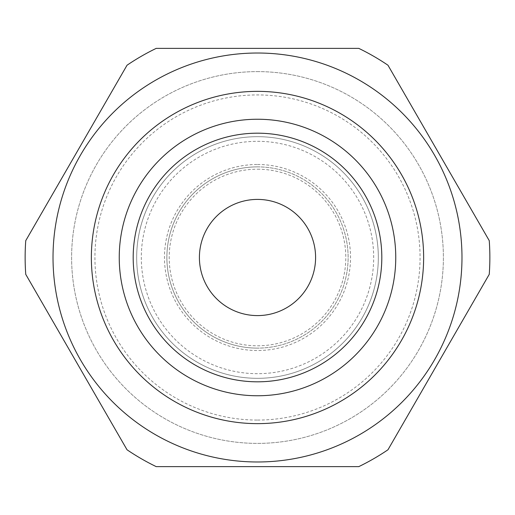 <?xml version="1.0" encoding="UTF-8"?>
<svg xmlns="http://www.w3.org/2000/svg" width="515" height="515" viewBox="0 0 515 515"><rect width="100%" height="100%" fill="white"/><g stroke="black" fill="none" stroke-linecap="round" stroke-linejoin="round"><path stroke-width="0.39" stroke-dasharray="2.58 1.93" d="M257.5 420.073A162.573 162.573 0 0 0 420.073 257.5A162.573 162.573 0 0 0 257.5 94.927A162.573 162.573 0 0 0 94.927 257.5A162.573 162.573 0 0 0 257.5 420.073M257.5 164.478A93.022 93.022 0 0 1 350.522 257.5A93.022 93.022 0 0 1 257.5 350.522A93.022 93.022 0 0 1 164.478 257.5A93.022 93.022 0 0 1 257.5 164.478M257.5 315.592A58.092 58.092 0 0 1 199.408 257.5A58.092 58.092 0 0 1 257.5 199.408A58.092 58.092 0 0 1 315.592 257.5A58.092 58.092 0 0 1 257.5 315.592M257.5 169.203A88.297 88.297 0 0 1 345.797 257.5A88.297 88.297 0 0 1 257.5 345.797A88.297 88.297 0 0 1 169.203 257.5A88.297 88.297 0 0 1 257.5 169.203M257.5 141.316A116.184 116.184 0 0 1 373.684 257.5A116.184 116.184 0 0 1 257.5 373.684A116.184 116.184 0 0 1 141.316 257.5A116.184 116.184 0 0 1 257.5 141.316A116.184 116.184 0 0 1 373.684 257.5A116.184 116.184 0 0 1 257.5 373.684A116.184 116.184 0 0 1 141.316 257.5A116.184 116.184 0 0 1 257.5 141.316M257.5 166.879A90.621 90.621 0 0 1 348.121 257.5A90.621 90.621 0 0 1 257.5 348.121A90.621 90.621 0 0 0 348.121 257.5A90.621 90.621 0 0 0 257.5 166.879A90.621 90.621 0 0 0 166.879 257.5A90.621 90.621 0 0 0 257.5 348.121A90.621 90.621 0 0 1 166.879 257.5A90.621 90.621 0 0 1 257.5 166.879M257.5 71.611A185.889 185.889 0 0 1 443.389 257.5A185.889 185.889 0 0 1 257.5 443.389A185.889 185.889 0 0 1 71.611 257.5A185.889 185.889 0 0 1 257.5 71.611A185.889 185.889 0 0 1 443.389 257.5A185.889 185.889 0 0 1 257.5 443.389A185.889 185.889 0 0 1 71.611 257.5A185.889 185.889 0 0 1 257.5 71.611M358.781 48.371L156.219 48.371A232.362 232.362 0 0 0 127.031 65.225L25.75 240.653A232.362 232.362 0 0 0 25.75 274.347L127.031 449.775A232.362 232.362 0 0 0 156.219 466.629L358.781 466.629A232.362 232.362 0 0 0 387.969 449.775L489.25 274.347A232.362 232.362 0 0 0 489.25 240.653L387.969 65.225A232.362 232.362 0 0 0 358.781 48.371M257.5 395.758A138.258 138.258 0 0 1 119.242 257.5A138.258 138.258 0 0 1 257.5 119.242A138.258 138.258 0 0 1 395.758 257.5A138.258 138.258 0 0 1 257.5 395.758A138.258 138.258 0 0 1 119.242 257.5A138.258 138.258 0 0 1 257.5 119.242A138.258 138.258 0 0 1 395.758 257.5A138.258 138.258 0 0 1 257.5 395.758A138.258 138.258 0 0 1 119.242 257.5A138.258 138.258 0 0 1 257.5 119.242A138.258 138.258 0 0 1 395.758 257.5A138.258 138.258 0 0 1 257.5 395.758A138.258 138.258 0 0 0 395.758 257.5A138.258 138.258 0 0 0 257.5 119.242M257.5 136.675A120.825 120.825 0 0 1 378.325 257.5A120.825 120.825 0 0 1 257.5 378.325A120.825 120.825 0 0 1 136.675 257.5A120.825 120.825 0 0 1 257.5 136.675A120.825 120.825 0 0 1 378.325 257.5A120.825 120.825 0 0 1 257.5 378.325A120.825 120.825 0 0 1 136.675 257.5A120.825 120.825 0 0 1 257.5 136.675"/><path stroke-width="0.77" d="M257.5 315.592A58.092 58.092 0 0 1 199.408 257.5A58.092 58.092 0 0 1 257.5 199.408A58.092 58.092 0 0 1 315.592 257.5A58.092 58.092 0 0 1 257.5 315.592M257.5 53.019A204.481 204.481 0 0 1 461.981 257.5A204.481 204.481 0 0 1 257.5 461.981A204.481 204.481 0 0 1 53.019 257.5A204.481 204.481 0 0 1 257.5 53.019M358.781 466.629L156.219 466.629A232.362 232.362 0 0 1 127.031 449.775L25.75 274.347A232.362 232.362 0 0 1 25.75 240.653L127.031 65.225A232.362 232.362 0 0 1 156.219 48.371L358.781 48.371A232.362 232.362 0 0 1 387.969 65.225L489.25 240.653A232.362 232.362 0 0 1 489.25 274.347L387.969 449.775A232.362 232.362 0 0 1 358.781 466.629M257.5 119.242A138.258 138.258 0 0 1 395.758 257.5A138.258 138.258 0 0 1 257.5 395.758A138.258 138.258 0 0 1 119.242 257.5A138.258 138.258 0 0 1 257.5 119.242M257.5 133.185A124.315 124.315 0 0 1 381.815 257.5A124.315 124.315 0 0 1 257.5 381.815A124.315 124.315 0 0 1 133.185 257.5A124.315 124.315 0 0 1 257.5 133.185M257.5 423.639A166.139 166.139 0 0 1 91.361 257.5A166.139 166.139 0 0 1 257.5 91.361A166.139 166.139 0 0 1 423.639 257.5A166.139 166.139 0 0 1 257.5 423.639"/></g></svg>
